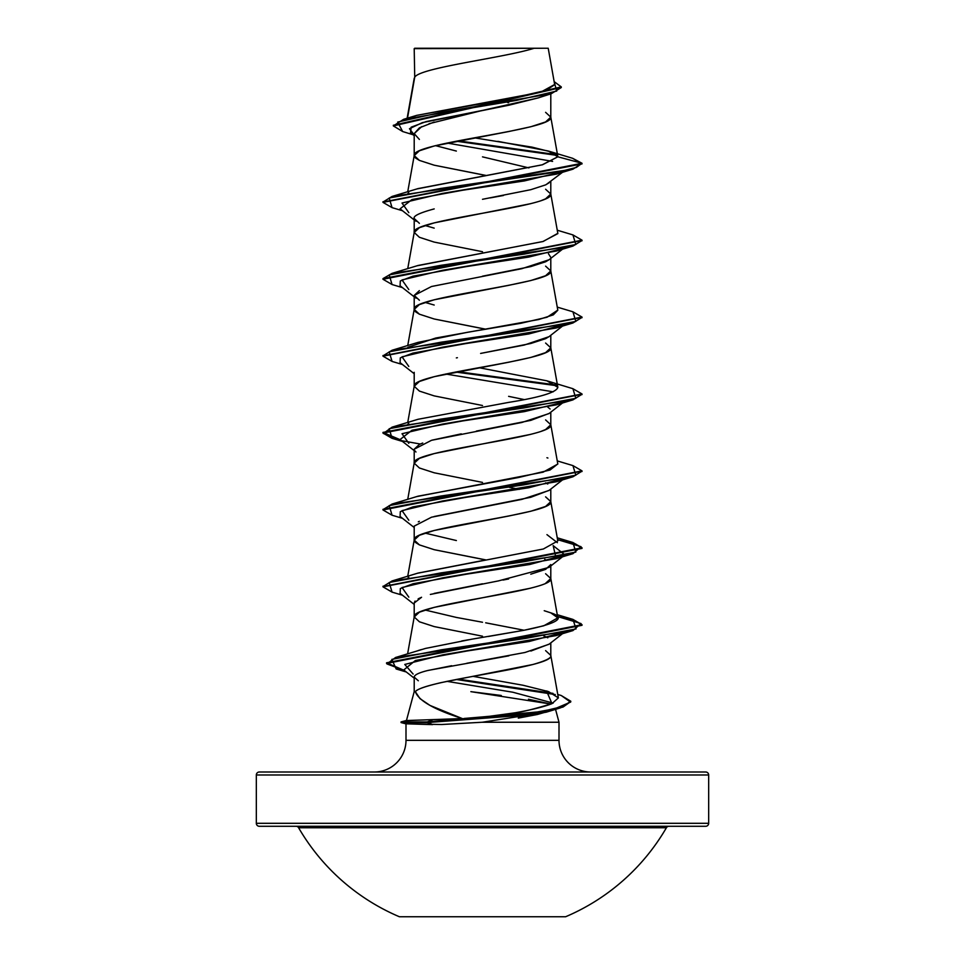 <?xml version="1.0" encoding="UTF-8"?>
<svg xmlns="http://www.w3.org/2000/svg" width="965" height="965" viewBox="0 0 965 965"><rect width="100%" height="100%" fill="white"/><g stroke="black" fill="none" stroke-linecap="round" stroke-linejoin="round"><path stroke-width="1.45" d="M668.974 826.281A2.979 2.979 0 0 0 666.393 827.765A212.602 212.602 0 0 1 565.623 916.75L399.377 916.75L565.623 916.75A212.602 212.602 0 0 0 666.393 827.765L298.607 827.765A212.602 212.602 0 0 0 399.377 916.75A212.602 212.602 0 0 1 298.607 827.765A2.979 2.979 0 0 0 296.026 826.281M705.68 772A2.979 2.979 0 0 1 708.672 774.992L708.672 823.302A2.979 2.979 0 0 1 705.68 826.281L259.32 826.281L705.68 826.281A2.979 2.979 0 0 0 708.672 823.302L256.328 823.302A2.979 2.979 0 0 0 259.32 826.281A2.979 2.979 0 0 1 256.328 823.302L708.672 823.302L708.672 774.992A2.979 2.979 0 0 0 705.68 772L259.32 772A2.979 2.979 0 0 0 256.328 774.992L708.672 774.992L256.328 774.992L256.328 823.302L256.328 774.992A2.979 2.979 0 0 1 259.32 772L705.68 772L259.32 772M561.22 695.512L570.773 701.229L563.041 706.404L541.474 711.579L427.35 721.917L427.35 722.568L541.474 712.218L563.041 707.043L570.737 701.555L560.532 707.84L524.212 715.198L427.35 722.568L401.066 722.568L401.066 721.917L401.066 722.568L406.229 723.943L401.066 722.568L427.35 722.568L432.38 724.619L406 723.822L441.632 724.51L482.295 722.242L559 722.242L482.295 722.242L546.19 712.206L553.367 709.082M590.664 772A31.664 31.664 0 0 1 559 740.336L559 722.242L559 740.336A31.664 31.664 0 0 0 590.664 772M406 740.336A31.664 31.664 0 0 1 374.336 772A31.664 31.664 0 0 0 406 740.336L559 740.336L406 740.336L406 723.883L406 740.336M492.259 716.006L515.262 712.773C521.197 712.267 533.44 709.227 551.992 703.642L558.373 697.888L550.798 655.428C555.189 667.503 425.529 679.577 415.324 691.652C418.533 700.626 434.178 709.601 462.259 718.563L406.458 720.541L462.259 718.563L429.98 705.415L419.992 698.636L415.324 691.652L414.202 691.652L406.47 720.469L414.202 691.652L415.324 691.652C416.868 689.275 425.493 686.26 441.21 682.593L532.945 664.487C545.925 660.796 551.884 657.78 550.798 655.428L550.798 642.859L550.798 655.428L545.599 650.627M550.955 704.064L470.872 691.652L501.269 695.476M528.446 699.239L550.979 704.052M432.585 724.619L427.35 721.917L519.17 715.318L554.875 708.72L570.532 702.122L561.268 695.524L557.77 694.462M549.278 644.065L530.883 651.049M508.82 655.85L428.158 670.398M414.202 677.141L414.202 691.652L414.202 677.141L418.328 680.771M414.733 77.152L414.202 48.648L414.733 77.152L407.507 118.152L414.733 77.152C420.426 67.514 503.79 57.888 534.2 48.25C503.79 57.888 420.426 67.514 414.733 77.152L414.202 78.684L414.733 77.152M434.166 122.048L419.389 127.838L414.202 133.64L414.202 155.582L419.401 150.781L434.202 145.98L508.639 131.554L530.798 126.753L545.599 121.94L550.798 117.139L550.798 93.858L550.798 117.139L545.599 112.338M538.398 97.851L508.7 105.257L422.368 122.627L409.45 128.731L414.202 134.823M549.182 182.747L545.587 184.894L530.774 189.695L482.5 199.297M434.202 208.91C419.666 212.831 412.996 216.039 414.202 218.524L414.202 232.481L419.401 227.68L434.202 222.879L530.798 203.651M541.437 200.527L545.599 198.838L550.798 194.037L550.798 181.468L550.798 194.037L545.599 189.237M548.47 253.759L550.774 257.366M549.182 259.657L545.611 261.78L530.81 266.581L482.488 276.195M419.389 290.622L414.202 295.423L414.202 309.186L414.202 295.423L419.389 300.224M482.5 328.607L434.202 318.993L419.401 314.192L414.202 309.379L419.401 304.578L434.202 299.777L508.639 285.351L530.798 280.55L545.599 275.737L550.798 270.936L550.798 258.367L550.798 270.936L545.599 266.135M549.121 336.592L545.599 338.679L530.774 343.492L480.606 353.431L524.212 345.06L549.013 336.676L564.935 324.192M457.398 357.701L456.349 357.906M482.5 405.505L434.202 395.891L419.401 391.09L414.202 386.277L414.202 372.321L414.202 386.277L419.401 381.477L434.202 376.676L508.639 362.249L530.798 357.448L545.599 352.635L550.798 347.834L550.798 335.265L550.798 347.834L545.599 343.033M549.29 413.358L530.798 420.378L476.421 431.078M461.246 433.864L432.284 440.1M422.742 443.031L419.401 444.407L414.202 449.22L414.202 462.983L414.202 449.22L431.512 440.305L521.836 422.477L549.025 413.575L562.511 402.984M482.5 482.404L434.202 472.79L419.401 467.989L414.202 463.176L419.401 458.375L434.202 453.574L530.798 434.346M541.437 431.222L545.599 429.534L550.798 424.733L550.798 412.164L550.798 424.733L545.599 419.92M549.266 490.28L530.81 497.277L434.19 516.504M419.389 521.317L418.291 521.848M482.5 559.302L434.202 549.688L419.401 544.887L414.202 540.074L414.202 526.118L414.202 540.074L419.401 535.273L434.202 530.473L508.639 516.046L530.798 511.245L545.599 506.432L550.798 501.631L550.798 489.062L550.798 501.631L545.599 496.83M550.798 564.561L545.599 569.374L530.774 574.187M508.603 578.988L502.982 580.062M482.464 583.801L434.202 593.403M418.159 598.831L421.56 597.275L414.202 603.016L414.202 616.78L414.202 603.016M482.5 636.2L434.202 626.587L419.401 621.786L414.202 616.973L419.401 612.172L434.202 607.371L530.798 588.143M545.49 583.391L550.798 578.53L550.798 565.96L550.798 578.53L545.599 573.729M508.639 102.724L507.481 102.495M505.648 102.145L497.421 100.601L505.636 102.145M482.5 174.81L434.202 165.196L419.401 160.395L414.202 155.582L414.202 133.64L419.389 139.442M435.517 145.643L456.361 151.059M482.5 156.861L528.929 167.91M486.07 175.449L434.202 165.196L419.401 160.395L415.505 157.995L414.202 155.582C409.968 142.772 555.032 129.949 550.798 117.139L557.818 156.475L550.701 151.819L532.113 147.15L474.358 137.826M482.5 251.708L434.202 242.094L419.401 237.293L414.202 232.481L414.202 218.524L419.389 223.325M425.01 225.508L434.19 228.126M425.01 302.407L434.202 305.036M508.615 396.35L524.116 399.558M547.782 407.109L550.098 409.003M547.77 484.008L545.611 482.862M519.291 489.364L509.484 487.373L519.279 489.364M424.998 533.102L456.385 540.545M545.611 559.76L544.73 559.362M486.058 559.941L434.202 549.688L419.401 544.887L415.505 542.487L414.202 540.074C409.968 527.264 555.032 514.442 550.798 501.631L557.818 540.931L543.355 549.001L417.568 573.234M424.986 610.001L456.373 617.431L482.5 622.244M543.633 635.79L547.782 637.805L543.621 635.802M411.271 117.332L415.131 115.86M416.566 115.402L540.617 92.218L554.658 84.486L548.216 48.25L414.709 48.25M424.202 48.25L530.895 48.25M413.02 134.726L402.634 131.53L397.689 122.073L439.895 112.615L551.28 93.714L538 97.972L482.5 110.42L429.063 123.701M447.072 143.037L552.595 161.396L447.072 143.037M557.324 155.437L456.204 141.204L557.324 155.437M551.28 93.714L561.28 87.538L393.334 125.92L402.682 131.542M414.202 49.746L414.202 48.648L414.202 49.746M392.092 207.644L382.984 202.373L582.016 163.917L572.583 158.284M556.516 154.653L458.146 140.83L556.516 154.653M393.334 125.281L561.28 86.898L554.139 81.627L556.721 91.048L516.106 100.469L403.611 119.322L393.334 125.92M403.611 119.322L416.747 115.354L511.51 98.249M519.194 96.862L545.418 90.794L554.682 84.715M548.265 151.01L572.631 158.296L582.016 163.278L557.854 156.8L548.265 151.01L497.844 141.348M407.737 191.77L414.202 155.582M417.025 265.809L543.186 241.455L557.818 233.337L550.798 194.037C555.032 206.848 409.968 219.67 414.202 232.481L407.737 268.668M407.918 347.304L435.649 338.052L538.747 319.524L553.295 314.88L557.818 310.248L550.798 270.936C555.032 283.746 409.968 296.569 414.202 309.379L415.505 311.792L419.401 314.192L434.202 318.993L486.058 329.246M407.737 345.567L414.202 309.379M557.818 387.158L550.798 347.834C555.032 360.645 409.968 373.467 414.202 386.277L407.737 422.465M416.759 496.589L543.114 472.175L557.818 464.032L550.798 424.733C555.032 437.543 409.968 450.366 414.202 463.176M407.737 576.262L414.202 540.074M488.29 636.478L523.561 630.362L543.814 625.778L557.818 617.841L550.798 578.53C555.032 591.34 409.968 604.162 414.202 616.973L407.616 653.836M547.601 691.29L546.552 690.964L551.992 703.642C544.369 706.694 532.125 709.733 515.262 712.773L489.219 716.344L464.322 718.443M558.373 697.888L548.542 691.615L523.127 685.271L473.043 676.344M418.291 650.506L421.5 649.529M461.74 640.965L468.616 639.747M557.818 617.841L550.726 612.823C566.624 617.769 557.565 623.607 523.561 630.362L471.981 639.168L425.577 648.408L395.566 657.491L525.346 638.444L576.057 628.927L572.945 619.397L557.263 614.705M407.906 578.011L408.762 577.203L407.906 578.011M407.906 424.214L408.762 423.406L407.906 424.214M416.964 188.923L542.197 164.834L557.854 156.788L542.523 164.75L418.062 188.585L392.043 196.462L560.014 171.577L576.358 167.428L582.016 163.278L383.021 202.047L392.043 196.462M559 722.242L555.345 708.612M550.002 710.855L537.445 714.486L518.277 718.105M553.174 703.111L512.849 692.231L446.976 681.35L512.849 692.231L553.174 703.111M413.117 674.065L404.781 664.451L442.79 654.825L556.19 635.597L564.634 632.015L529.122 641.508L466.964 651.001L415.384 660.494L403.732 669.987L414.202 678.154M408.81 597.142L402.019 587.528L442.368 577.914L556.19 558.699L553.162 545.623L564.923 554.899L529.688 564.513L466.807 574.115L413.117 583.729L400.342 588.541L400.077 593.342L414.202 604.416M408.81 520.244L402.019 510.63L442.368 501.028L556.19 481.8L564.634 478.218L528.76 487.771L466.083 497.325L412.911 506.89L400.306 511.667L400.065 516.444L414.202 527.517M408.81 443.345L402.019 433.731L442.38 424.118L556.202 404.89L562.969 402.308L524.405 411.621L462.754 420.921L411.983 430.233L400.065 439.545L414.202 450.619M553.186 391.826L445.709 374.022L553.186 391.826M408.798 366.447L402.031 356.833L442.404 347.219L556.202 327.991L564.634 324.421L528.772 333.974L466.107 343.528L412.936 353.081L400.306 357.858L400.065 362.635L414.202 373.72M408.798 289.548L402.031 279.934L442.404 270.321L556.202 251.093L572.957 246.075L441.005 265.303L389.197 274.916L392.055 284.53L402.489 287.63M562.969 248.512L528.772 257.076L466.095 266.63L412.923 276.183L400.306 280.96L400.065 285.749L414.202 296.822M408.798 212.65L402.019 203.036L442.392 193.422L556.202 174.195L572.957 169.177L441.017 188.404L389.197 198.018L392.043 207.632L402.489 210.732M557.854 156.8L582.016 163.278L572.957 169.177M392.104 284.542L382.984 279.271L581.979 240.502L572.957 246.075M581.979 317.401L572.945 322.986L440.969 342.213L389.185 351.815L392.067 361.429L382.984 356.169L581.979 317.401M455.516 372.032L557.095 385.759L455.516 372.032M581.979 394.299L572.933 399.884L440.969 419.112L389.185 428.725L392.067 438.327L382.984 433.068L581.979 394.299M402.031 440.764L420.27 444.021L402.031 440.764M581.979 471.185L572.933 476.782L440.969 496.01L389.185 505.612L392.067 515.226L382.984 509.954L581.979 471.185M392.104 592.136L382.984 586.853L582.016 548.409L575.707 544.031L557.589 539.652L581.002 546.66L572.933 553.681L440.981 572.896L389.197 582.51L392.055 592.124L402.489 595.224M557.589 616.551L581.002 623.559L572.945 630.579L441.463 649.783L391.838 659.385L396.181 668.986L405.397 671.29L386.567 663.45L582.016 625.308L575.707 620.929L557.589 616.551M456.276 679.481L555.285 694.559L456.276 679.481M572.896 234.893L582.016 240.176L382.984 278.632L392.055 273.36L523.995 254.133L575.803 244.519L572.945 234.917L557.263 230.213M572.896 311.792L582.016 317.075L383.021 355.844L392.067 350.259L524.019 331.031L575.803 321.417L572.945 311.804L557.263 307.111M457.519 371.646L556.238 384.963L457.519 371.646M572.884 388.69L582.016 393.973L382.984 432.417L400.342 439.763L383.346 433.454L392.067 427.157L524.031 407.93L575.816 398.316L572.933 388.702L546.926 380.825L557.842 387.327C556.576 392.345 540.219 397.351 508.772 402.369L418.062 419.28L392.067 427.157M383.021 509.641L392.067 504.056L524.031 484.828L575.816 475.214L572.933 465.6L582.016 470.872L382.984 509.315L382.984 509.954M572.884 542.487L582.016 547.77L383.021 586.539L392.055 580.954L524.019 561.726L575.816 552.113L572.933 542.499L557.263 537.807M572.896 619.385L582.016 624.669L386.567 662.798L404.251 670.398L386.977 663.944L395.566 657.491M458.218 679.095L553.029 693.389L458.218 679.095M408.75 192.723L407.906 193.519M557.842 233.614L542.776 241.576L418.086 265.472L392.055 273.36M557.794 310.103L547.095 317.22L520.907 323.275L467.904 332.213L418.074 342.37L392.067 350.259M478.942 367.689L546.926 380.825M557.794 463.936L550.026 470.027L518.47 477.53L418.062 496.179L392.067 504.056M546.95 534.634L557.372 542.668M484.43 560.207L418.05 573.077L392.055 580.954M544.224 610.712L550.726 612.823M473.067 676.344L523.127 685.271M432.827 719.685L427.35 721.917L401.066 721.917L427.35 721.917L432.827 719.685M490.22 197.909L503.453 195.485M546.057 184.665L562.511 172.289M562.969 171.613L524.405 180.925L462.754 190.226L411.983 199.538L400.065 208.85L414.202 219.923M414.19 677.141C414.274 674.993 418.653 672.81 427.314 670.615L451.668 665.717M466.734 663.281L525.057 652.461L549.013 644.27L564.923 631.798M524.116 630.254L485.685 622.811M414.19 603.016L415.046 601.074M430.354 594.428L498.495 580.894L549.013 567.372L564.923 554.899M414.202 526.118L431.512 517.204L521.824 499.388L549.025 490.473L564.935 477.989M415.975 452.018L414.516 450.402M415.987 298.233L414.202 295.423L431.512 286.509L521.812 268.692L549.013 259.778L562.511 249.187M415.987 221.335L414.202 218.524M545.502 48.25L414.19 48.648M424.13 48.25L420.644 48.25M414.202 135.667L410.523 132.748L411.162 127.175L426.096 121.59L482.5 110.42M421.669 126.668L414.19 133.64M666.393 827.765L298.607 827.765M561.28 87.538L561.28 86.898M414.226 78.298L407.133 118.261M414.226 462.79L407.737 499.363M546.19 712.206L560.532 707.84M406.313 672.002L396.181 668.986M556.19 635.597L572.945 630.579M556.19 558.699L572.933 553.681M402.477 518.326L392.067 515.226M556.19 481.8L572.933 476.782M402.477 441.427L392.067 438.327M556.202 404.89L572.933 399.884M402.489 364.529L392.067 361.429M556.202 327.991L572.945 322.986M382.984 201.733L382.984 202.373M582.016 240.176L582.016 240.816M382.984 278.632L382.984 279.271M582.016 317.075L582.016 317.714M382.984 355.53L382.984 356.169M582.016 393.973L582.016 394.613M382.984 432.417L382.984 433.068M582.016 470.872L582.016 471.511M582.016 547.77L582.016 548.409M382.984 586.213L382.984 586.853M582.016 624.669L582.016 625.308M386.567 662.798L386.567 663.45M570.773 701.229L570.773 701.869M546.938 457.724L547.915 458.037M557.263 460.908L572.933 465.6M401.066 721.917L406.723 720.409"/></g></svg>
